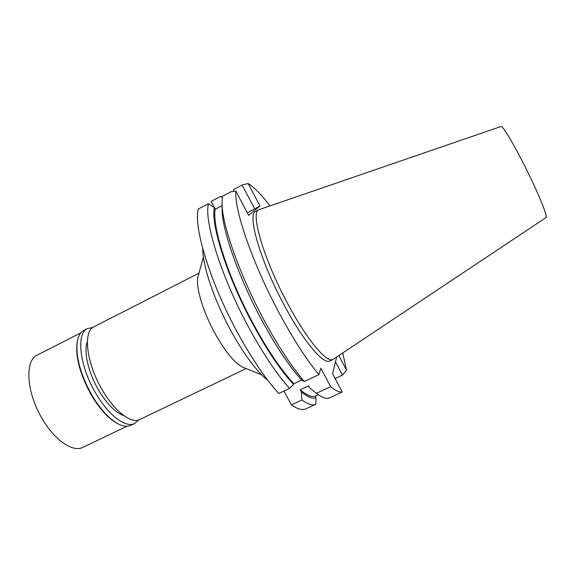 <?xml version="1.0" encoding="UTF-8"?>
<svg xmlns="http://www.w3.org/2000/svg" width="575" height="575" viewBox="0 0 575 575"><rect width="100%" height="100%" fill="white"/><g stroke="black" fill="none" stroke-linecap="round" stroke-linejoin="round"><path stroke-width="0.86" d="M198.964 273.161L93.926 326.801C82.951 331.186 86.185 362.343 101.682 388.916C114.094 411.039 131.258 424.177 139.768 419.506L246.15 368.582M243.692 367.59L242.657 367.173C234.521 362.983 225.249 351.663 214.849 333.205C202.752 311.276 195.45 286.213 197.958 276.791L198.26 275.72M202.759 248.702C202.493 265.363 214.072 299.978 230.755 330.467C244.289 354.854 256.673 371.507 267.9 380.413M283.942 391.043L291.403 404.872C297.541 409.12 302.321 410.464 305.749 408.897L315.812 404.261C312.541 405.756 307.905 404.34 301.911 399.999L291.403 404.872M215.294 209.228L211.104 201.394L220.613 196.37L222.223 197.096M289.556 388.412C276.712 374.102 263.149 353.869 248.867 327.7C221.253 277.049 203.873 221.008 208.438 203.665L198.325 209.005C193.25 226.586 210.17 282.663 237.806 333.112C252.102 359.174 265.765 379.284 278.81 393.444L289.556 388.412L293.581 384.488C280.967 370.897 267.468 350.908 253.079 324.537C227.333 277.207 210.673 224.732 214.274 207.568L215.194 209.278L222.051 205.67M301.638 380.068L293.868 383.705L293.581 384.488M304.348 381.498L302.048 380.521C289.606 366.807 276.194 346.718 261.819 320.261C239.487 278.961 223.042 232.695 222.115 211.298L222.051 205.203C223.007 227.513 240.443 276.474 264.098 320.253C278.365 346.56 291.777 366.979 304.348 381.498L318.924 374.677C306.626 359.95 293.358 339.358 279.112 312.908C252.641 263.688 234.09 209.588 235.851 191.152L248.688 215.373L259.972 205.987L248.12 183.511C254.251 187.321 261.539 194.774 269.984 205.864M318.313 394.73L315.136 396.204L315.998 397.814C312.577 399.021 307.704 397.066 301.393 391.934L300.243 389.793L308.595 385.904L309.745 388.053L316.372 393.3L330.625 386.695L320.807 368.216L318.924 374.677M222.051 205.203L222.338 196.327L231.287 191.597L235.851 191.152M208.438 203.665L214.274 207.568M247.329 212.807L259.972 205.987M222.18 197.412L220.613 196.37M248.12 183.511L242.097 185.021L233.687 189.463L233.673 191.331M242.097 185.021L254.739 208.948M335.103 378.494L342.484 375.065L335.498 361.826M330.625 386.695C335.563 390.734 339.43 392.481 342.226 391.934L332.58 373.721L336.67 357.032M315.998 397.814L315.812 404.261M342.226 391.934L329.655 397.886C326.6 399.287 322.173 397.756 316.372 393.3M301.393 391.934L301.911 399.999M342.743 352.985L346.553 370.221L338.84 355.587M258.944 209.688L255.803 211.32C246.847 213.67 259.857 259.914 283.784 304.383C303.118 340.989 323.509 364.996 329.806 360.942L332.997 359.44C326.83 363.436 306.547 339.343 287.213 302.694C263.3 258.175 250.125 211.967 258.944 209.688L501.012 126.507C502.528 124.768 517.076 149.737 530.078 176.892C540.881 199.281 547.781 217.113 546.042 217.544L332.997 359.44M222.079 205.663L222.115 211.298M215.194 209.278C211.837 226.399 228.225 277.761 253.395 324.041C267.821 350.484 281.312 370.372 293.868 383.705M342.484 375.065L346.553 370.221M300.243 389.793C306.676 395.183 311.643 397.318 315.136 396.204M87.357 341.672C83.526 351.066 88.09 371.982 98.167 389.404C106.806 403.938 115.403 412.699 123.963 415.696M80.867 332.832L37.289 355.091C24.653 360.338 26.278 392.121 41.997 418.392C54.539 440.292 73.011 452.676 82.915 447.343L127.053 426.219M118.709 424.156L117.48 423.559C108.344 418.636 99.482 408.882 90.907 394.321C79.846 373.865 75.267 356.442 77.172 342.053L77.445 340.716M87.58 328.505L83.9 330.388C80.586 332.098 78.408 335.692 77.366 341.147C75.44 355.752 80.09 373.448 91.332 394.242C100.043 409.048 109.042 418.952 118.313 423.955C123.287 426.442 127.463 426.887 130.834 425.292L134.564 423.509C125.702 428.368 107.971 414.992 95.22 392.33C79.292 365.096 76.159 333.09 87.58 328.505L92.783 327.506M138.518 419.987L134.564 423.509M242.657 367.173L261.647 374.828M197.958 276.791L203.406 257.061M117.48 423.559L118.313 423.955M77.172 342.053L77.366 341.147"/></g></svg>
